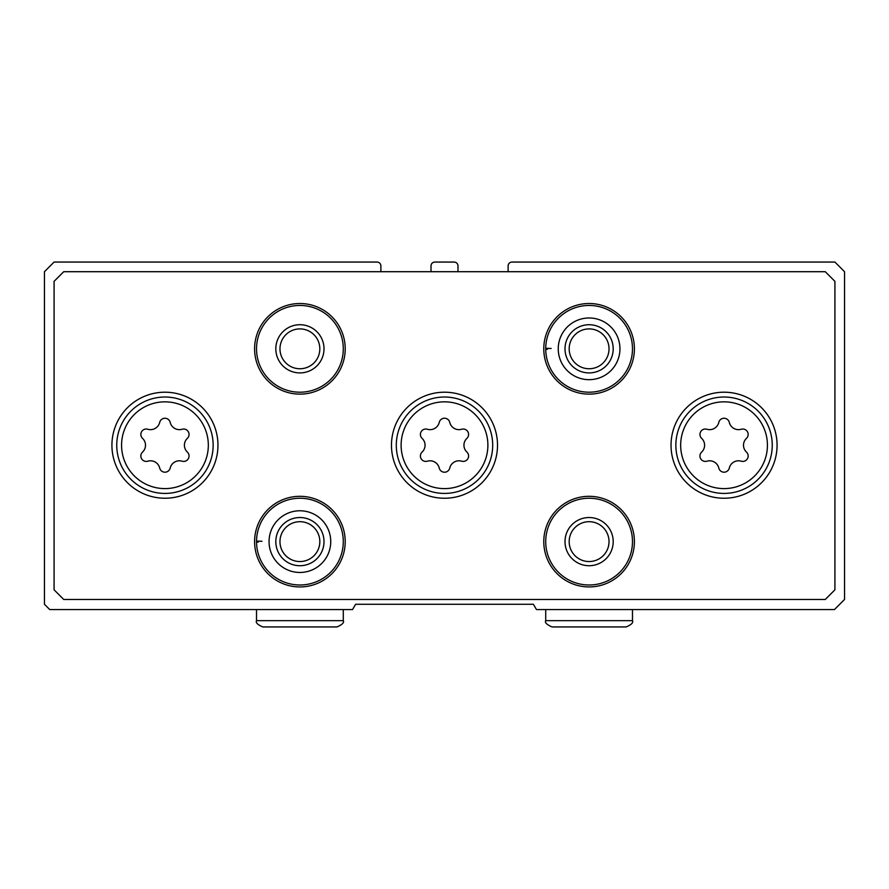 <?xml version="1.0" encoding="UTF-8"?>
<svg xmlns="http://www.w3.org/2000/svg" width="889" height="889" viewBox="0 0 889 889"><rect width="100%" height="100%" fill="white"/><g stroke="black" fill="none" stroke-linecap="round" stroke-linejoin="round"><path stroke-width="1.33" d="M380.881 271.712L380.881 265.922A3.856 3.856 0 0 0 377.025 262.066L54.085 262.066L44.45 271.712L44.45 604.276L49.751 609.576L352.533 609.576L355.6 604.276L533.4 604.276L536.467 609.576L834.427 609.576L844.55 599.464L844.55 271.712L834.915 262.066L511.975 262.066A3.856 3.856 0 0 0 508.119 265.922L508.119 271.712M457.991 271.712L457.991 265.922A3.856 3.856 0 0 0 454.135 262.066L434.865 262.066A3.856 3.856 0 0 0 431.009 265.922L431.009 271.712M217.961 445.222A53.018 53.018 0 0 0 138.44 399.305A53.018 53.018 0 0 0 138.44 491.139A53.018 53.018 0 0 0 217.961 445.222M777.075 445.222A53.018 53.018 0 0 0 697.543 399.305A53.018 53.018 0 0 0 697.543 491.139A53.018 53.018 0 0 0 777.075 445.222M497.518 445.222A53.018 53.018 0 0 0 417.986 399.305A53.018 53.018 0 0 0 417.986 491.139A53.018 53.018 0 0 0 497.518 445.222M345.21 541.623A45.306 45.306 0 0 0 277.246 502.385A45.306 45.306 0 0 0 277.246 580.861A45.306 45.306 0 0 0 345.21 541.623M634.402 541.623A45.306 45.306 0 0 0 566.437 502.385A45.306 45.306 0 0 0 566.437 580.861A45.306 45.306 0 0 0 634.402 541.623M345.21 348.821A45.306 45.306 0 0 0 277.246 309.583A45.306 45.306 0 0 0 277.246 388.06A45.306 45.306 0 0 0 345.21 348.821M634.402 348.821A45.306 45.306 0 0 0 566.437 309.583A45.306 45.306 0 0 0 566.437 388.06A45.306 45.306 0 0 0 634.402 348.821M54.085 281.346L54.085 589.818L63.73 599.464L825.27 599.464L834.915 589.818L834.915 281.346L825.27 271.712L63.73 271.712L54.085 281.346M609.021 348.821A19.925 19.925 0 0 0 579.139 331.575A19.925 19.925 0 0 0 579.139 366.079A19.925 19.925 0 0 0 609.021 348.821M613.199 348.821A24.103 24.103 0 0 0 577.05 327.952A24.103 24.103 0 0 0 577.05 369.691A24.103 24.103 0 0 0 613.199 348.821M547.457 349.299L545.724 349.355A43.383 43.383 0 0 0 610.943 386.304A43.383 43.383 0 0 0 610.943 311.35A43.383 43.383 0 0 0 545.724 349.355A43.383 43.383 0 0 0 610.943 386.304A43.383 43.383 0 0 0 610.943 311.35A43.383 43.383 0 0 0 545.724 348.288L551.147 348.477M319.829 348.821A19.925 19.925 0 0 0 289.936 331.575A19.925 19.925 0 0 0 289.936 366.079A19.925 19.925 0 0 0 319.829 348.821M324.007 348.821A24.103 24.103 0 0 0 287.858 327.952A24.103 24.103 0 0 0 287.858 369.691A24.103 24.103 0 0 0 324.007 348.821M343.287 348.821A43.383 43.383 0 0 0 278.213 311.261A43.383 43.383 0 0 0 278.213 386.393A43.383 43.383 0 0 0 343.287 348.821M609.021 541.623A19.925 19.925 0 0 0 579.139 524.366A19.925 19.925 0 0 0 579.139 558.881A19.925 19.925 0 0 0 609.021 541.623M613.199 541.623A24.103 24.103 0 0 0 577.05 520.754A24.103 24.103 0 0 0 577.05 562.493A24.103 24.103 0 0 0 613.199 541.623M632.479 541.623A43.383 43.383 0 0 0 567.404 504.052A43.383 43.383 0 0 0 567.404 579.184A43.383 43.383 0 0 0 632.479 541.623M319.829 541.623A19.925 19.925 0 0 0 289.936 524.366A19.925 19.925 0 0 0 289.936 558.881A19.925 19.925 0 0 0 319.829 541.623M324.007 541.623A24.103 24.103 0 0 0 287.858 520.754A24.103 24.103 0 0 0 287.858 562.493A24.103 24.103 0 0 0 324.007 541.623M258.266 542.09L256.532 542.157A43.383 43.383 0 0 0 321.751 579.095A43.383 43.383 0 0 0 321.751 504.141A43.383 43.383 0 0 0 256.532 542.157A43.383 43.383 0 0 0 321.751 579.095A43.383 43.383 0 0 0 321.751 504.141A43.383 43.383 0 0 0 256.532 541.09L261.955 541.279M427.342 429.254A5.401 5.401 0 0 0 422.097 438.355A9.446 9.446 0 0 1 422.097 452.09A5.401 5.401 0 0 0 427.342 461.191A9.446 9.446 0 0 1 439.244 468.059A5.401 5.401 0 0 0 449.756 468.059A9.446 9.446 0 0 1 461.658 461.191A5.401 5.401 0 0 0 466.903 452.09A9.446 9.446 0 0 1 466.903 438.355A5.401 5.401 0 0 0 461.658 429.254A9.446 9.446 0 0 1 449.756 422.386A5.401 5.401 0 0 0 439.244 422.386A9.446 9.446 0 0 1 427.342 429.254M492.695 445.222A48.195 48.195 0 0 0 420.397 403.484A48.195 48.195 0 0 0 420.397 486.961A48.195 48.195 0 0 0 492.695 445.222A48.195 48.195 0 0 0 420.397 403.484A48.195 48.195 0 0 0 420.397 486.961A48.195 48.195 0 0 0 492.695 445.222M706.899 429.254A5.401 5.401 0 0 0 701.643 438.355A9.446 9.446 0 0 1 701.643 452.09A5.401 5.401 0 0 0 706.899 461.191A9.446 9.446 0 0 1 718.801 468.059A5.401 5.401 0 0 0 729.302 468.059A9.446 9.446 0 0 1 741.204 461.191A5.401 5.401 0 0 0 746.46 452.09A9.446 9.446 0 0 1 746.46 438.355A5.401 5.401 0 0 0 741.204 429.254A9.446 9.446 0 0 1 729.302 422.386A5.401 5.401 0 0 0 718.801 422.386A9.446 9.446 0 0 1 706.899 429.254M772.252 445.222A48.195 48.195 0 0 0 699.954 403.484A48.195 48.195 0 0 0 699.954 486.961A48.195 48.195 0 0 0 772.252 445.222A48.195 48.195 0 0 0 699.954 403.484A48.195 48.195 0 0 0 699.954 486.961A48.195 48.195 0 0 0 772.252 445.222M147.796 429.254A5.401 5.401 0 0 0 142.54 438.355A9.446 9.446 0 0 1 142.54 452.09A5.401 5.401 0 0 0 147.796 461.191A9.446 9.446 0 0 1 159.698 468.059A5.401 5.401 0 0 0 170.199 468.059A9.446 9.446 0 0 1 182.101 461.191A5.401 5.401 0 0 0 187.357 452.09A9.446 9.446 0 0 1 187.357 438.355A5.401 5.401 0 0 0 182.101 429.254A9.446 9.446 0 0 1 170.199 422.386A5.401 5.401 0 0 0 159.698 422.386A9.446 9.446 0 0 1 147.796 429.254M213.149 445.222A48.195 48.195 0 0 0 140.851 403.484A48.195 48.195 0 0 0 140.851 486.961A48.195 48.195 0 0 0 213.149 445.222A48.195 48.195 0 0 0 140.851 403.484A48.195 48.195 0 0 0 140.851 486.961A48.195 48.195 0 0 0 213.149 445.222M558.248 348.921A30.848 30.848 0 0 0 604.553 375.525A30.848 30.848 0 0 0 604.553 322.129A30.848 30.848 0 0 0 558.248 348.732A30.848 30.848 0 0 1 604.553 322.129A30.848 30.848 0 0 1 604.553 375.525A30.848 30.848 0 0 1 558.248 348.921M269.056 541.712A30.848 30.848 0 0 0 315.351 568.315A30.848 30.848 0 0 0 315.351 514.92A30.848 30.848 0 0 0 269.056 541.523A30.848 30.848 0 0 1 315.351 514.92A30.848 30.848 0 0 1 315.351 568.315A30.848 30.848 0 0 1 269.056 541.712M487.883 445.222A43.383 43.383 0 0 0 422.808 407.651A43.383 43.383 0 0 0 422.808 482.794A43.383 43.383 0 0 0 487.883 445.222M767.429 445.222A43.383 43.383 0 0 0 702.366 407.651A43.383 43.383 0 0 0 702.366 482.794A43.383 43.383 0 0 0 767.429 445.222M208.326 445.222A43.383 43.383 0 0 0 143.262 407.651A43.383 43.383 0 0 0 143.262 482.794A43.383 43.383 0 0 0 208.326 445.222M632.479 620.666L545.713 620.666C544.613 622.511 546.702 624.589 551.98 626.934L626.212 626.934C631.434 624.678 633.524 622.589 632.479 620.666L632.479 609.576M343.287 620.666L256.521 620.666C255.476 622.589 257.566 624.678 262.788 626.934L337.02 626.934C342.298 624.589 344.387 622.511 343.287 620.666L343.287 609.576M545.713 609.576L545.713 620.666M588.785 626.934L551.98 626.934M256.521 609.576L256.521 620.666"/></g></svg>
